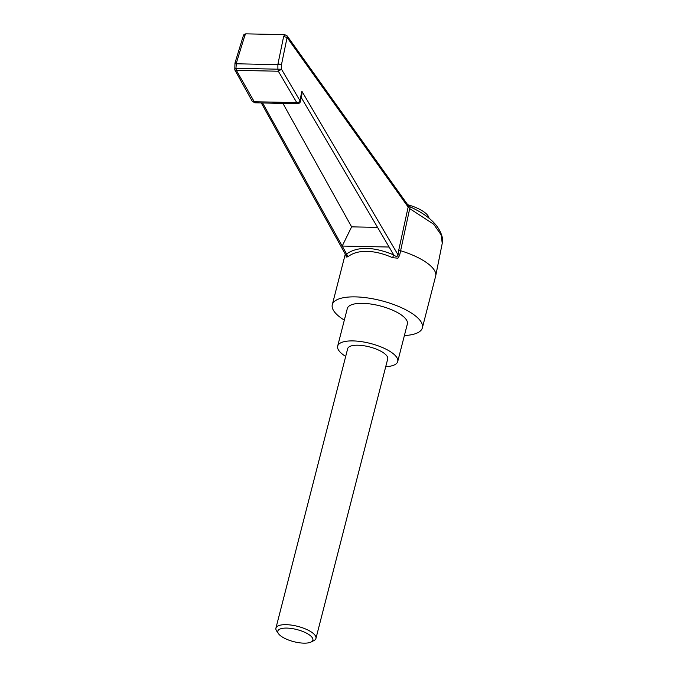 <?xml version="1.0" encoding="UTF-8"?>
<svg xmlns="http://www.w3.org/2000/svg" width="677" height="677" viewBox="0 0 677 677"><rect width="100%" height="100%" fill="white"/><g stroke="black" fill="none" stroke-linecap="round" stroke-linejoin="round"><path stroke-width="1.02" d="M303.905 643.15A18.084 6.245 -165.6 0 0 311.056 642.024A18.084 6.245 -165.6 0 0 307.502 633.706A18.084 6.245 -165.6 0 0 286.769 628.087A18.084 6.245 -165.6 0 0 278.475 633.664A18.084 6.245 -165.6 0 0 303.905 643.15M278.475 633.664L276.673 631.032A20.665 7.134 14.4 0 1 275.92 628.129A20.665 7.134 14.4 0 1 286.151 624.668A20.665 7.134 14.4 0 1 306.876 629.568A20.665 7.134 14.4 0 1 315.956 638.411A20.665 7.134 14.4 0 1 313.9 640.594L311.056 642.024M315.956 638.411L387.709 358.962A20.665 7.134 -165.6 0 0 378.629 350.111A20.665 7.134 -165.6 0 0 357.905 345.211A20.665 7.134 -165.6 0 0 347.673 348.68L275.92 628.129M385.729 366.689A30.998 10.705 -165.6 0 0 397.721 361.526A30.998 10.705 -165.6 0 0 384.096 348.257A30.998 10.705 -165.6 0 0 353.005 340.912A30.998 10.705 -165.6 0 0 337.662 346.108A30.998 10.705 -165.6 0 0 345.693 356.407M397.721 361.526L407.368 323.953A30.998 10.705 -165.6 0 0 393.735 310.684A30.998 10.705 -165.6 0 0 362.652 303.338A30.998 10.705 -165.6 0 0 347.309 308.534L337.662 346.108M428.964 218.121A25.836 8.919 -165.6 0 0 407.681 204.708M399.608 255.373L397.949 254.687L398.778 249.982L400.462 250.676A46.501 16.062 14.4 0 1 435.709 275.861L442.242 243.331L441.15 234.868L433.652 224.189L409.712 208.626L399.608 255.373L397.941 258.191L392.558 257.683C383.419 253.638 374.897 251.539 366.993 251.379C359.081 251.209 352.709 253.003 347.893 256.761L346.59 253.926C345.888 255.906 345.82 255.804 346.362 253.613L346.59 254.281M344.331 320.128A46.501 16.062 14.4 0 1 332.297 304.684A46.501 16.062 14.4 0 1 355.315 296.881A46.501 16.062 14.4 0 1 401.935 307.908A46.501 16.062 14.4 0 1 422.38 327.812A46.501 16.062 14.4 0 1 404.389 335.547M435.709 275.861A46.501 16.062 14.4 0 1 435.641 276.148L422.38 327.812M346.243 255.644L346.091 257.108L347.893 256.761M398.778 249.982L408.155 207.044L409.712 208.626L410.034 207.45M262.6 102.963L342.207 246.064L389.106 247.029L301.24 97.522M301.874 91.217L301.934 94.171L300.453 101.364L299.936 100.619C299.293 102.125 298.235 102.794 296.771 102.616L278.323 71.22L281.488 69.223L277.9 69.189L277.883 64.67L281.471 64.704L281.488 69.223L299.936 100.619L301.874 91.217L397.949 254.687C397.577 256.871 396.172 256.947 393.735 254.899L389.106 247.029M235.503 63.756L277.883 64.67L278.019 63.706L281.471 64.704L287.09 37.489L283.638 36.49L284.746 34.654M235.139 68.267L277.9 69.189L278.323 71.22L236.358 70.357L235.934 68.326L236.425 62.843L234.97 63.02L243.314 35.847L244.778 35.686L245.861 33.85L284.721 34.654L287.166 35.932L287.09 37.489L408.155 207.044L408.231 205.478L287.15 35.906M300.453 101.364C300.165 102.633 299.285 103.412 297.821 103.691L254.865 102.802L236.358 70.357L234.784 69.841L252.242 101.211L254.874 102.802M297.821 103.691L296.771 102.616L253.807 101.728L252.242 101.211M392.558 257.683L393.735 254.899C373.45 246.58 357.727 246.259 346.59 253.926L342.207 246.064L351.617 226.854L377.563 227.387M282.918 103.378L351.617 226.854M244.778 35.686L236.425 62.843M278.019 63.706L283.638 36.49M345.321 253.96L332.297 304.684M234.784 69.841L234.961 63.02M442.233 243.305L442.428 237.982C439.728 225.906 429.032 215.557 410.338 206.942L408.231 205.478M261.305 102.938L346.345 256.008L346.751 254.103M243.314 35.847C243.415 34.84 244.27 34.172 245.861 33.85"/></g></svg>
